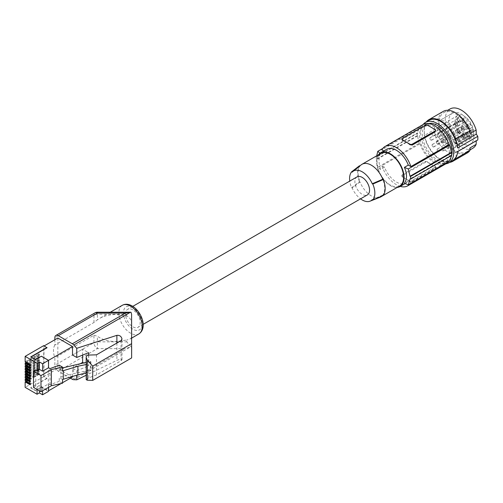 <?xml version="1.0" encoding="UTF-8"?>
<svg xmlns="http://www.w3.org/2000/svg" width="503" height="503" viewBox="0 0 503 503"><rect width="100%" height="100%" fill="white"/><g stroke="black" fill="none" stroke-linecap="round" stroke-linejoin="round"><path stroke-width="0.38" stroke-dasharray="2.52 1.89" d="M25.15 361.808L38.913 353.861L38.913 355.131L39.372 355.395L39.372 354.125L26.068 361.808L30.551 364.392L30.092 364.656M38.913 353.861L39.372 354.125M26.068 362.336L26.068 361.808M39.372 355.395L26.068 363.078M26.068 375.791L26.068 375.263L39.372 367.58L39.372 368.85L26.068 376.533M25.15 375.263L38.913 367.316L38.913 368.586L39.372 368.85M38.913 367.316L39.372 367.58M93.935 335.218L97.375 336.218C102.147 339.663 108.352 341.443 115.992 341.556L126.775 340.034L126.775 341.851L131.032 346.762L130.264 347.057L125.278 348.629L97.368 348.629A4.867 2.811 60 0 1 93.923 342.669L93.935 335.218L54.852 357.784L54.852 365.222L93.923 342.669A4.867 2.804 0.1 0 1 97.368 341.851L97.375 336.218M131.629 337.375L130.516 338.764L126.775 340.034M131.648 347.315L131.032 346.762M54.852 339.745L54.852 345.071L93.954 322.498L97.4 319.858L97.406 312.218M72.514 376.961L57.839 368.485L43.956 376.495L46.999 378.514L43.73 376.628L43.73 345.636M43.956 376.495L43.956 346.039L46.999 347.793M70.407 378.174L58.298 371.183A4.867 2.811 60 0 1 54.852 365.222M93.954 322.498L93.967 315.098A4.867 2.804 0.1 0 1 97.406 314.281L126.737 314.281L130.705 312.218M30.092 370.038L30.551 369.774L30.551 371.044L30.092 371.308M26.068 370.409L26.068 369.881L39.372 362.198L39.372 363.468L26.068 371.151M25.15 369.881L38.913 361.934L38.913 363.204L39.372 363.468M38.913 361.934L39.372 362.198M38.913 359.243L38.913 360.513L39.372 360.777L39.372 359.507L38.913 359.243L25.15 367.19M30.092 372.729L30.551 372.465L30.551 373.735L30.092 373.999M26.068 367.718L26.068 367.19L39.372 359.507M26.068 367.19L30.551 369.774M30.092 367.347L30.551 367.083L30.551 368.353L30.092 368.617M62.535 383.236L59.253 381.337L59.253 377.577L73.551 373.647L90.295 370.07L90.93 370.441L88.779 370.881L86.195 373M62.535 379.476L59.253 377.577M86.176 362.342L90.295 361.462L90.917 361.827L90.93 370.441M90.295 361.462L90.295 370.07M62.535 370.868L59.253 368.969L60.932 368.353L60.932 376.961M59.253 365.209L59.253 368.969M73.551 365.04L73.551 373.647M60.932 368.353L62.535 367.932M26.068 369.881L30.551 372.465M26.068 375.263L30.551 377.847L30.092 378.111M26.068 373.1L26.068 372.572L39.372 364.889L39.372 366.159L26.068 373.842M30.092 375.42L30.551 375.156L30.551 376.426L30.092 376.69M25.15 372.572L38.913 364.625L38.913 365.895L39.372 366.159M38.913 364.625L39.372 364.889M26.068 372.572L30.551 375.156M30.092 365.926L30.551 365.662L30.551 364.392M30.092 380.802L30.551 380.538L30.551 381.808L30.092 382.073M41.378 386.926L35.417 390.63L41.378 386.926L48.546 390.8M46.999 378.514L30.714 387.65L35.417 390.366M30.714 387.92L35.417 390.63M26.068 378.482L26.068 377.954L39.372 370.271L39.372 371.541L26.068 379.224M25.15 380.645L38.913 372.698L39.372 372.962L26.068 380.645L30.551 383.229L30.092 383.493M46.999 378.25L30.714 387.65M30.714 357.193L35.417 359.645M35.417 359.909L41.378 356.199M30.092 384.764L30.551 384.499L30.551 383.229M25.15 377.954L38.913 370.007L39.372 370.271M26.068 377.954L30.551 380.538M26.068 381.173L26.068 380.645M38.913 372.698L38.913 373.968L39.372 374.232L39.372 372.962M39.372 374.232L26.068 381.915M38.913 370.007L38.913 371.277L39.372 371.541M30.092 379.381L30.551 379.117L30.551 377.847M132.842 309.842A10.381 5.992 -120 0 0 127.655 309.332A10.381 5.992 -120 0 0 126.064 317.651A10.381 5.992 -120 0 0 132.842 326.793A10.381 5.992 -120 0 0 138.036 327.308A10.381 5.992 -120 0 0 139.627 318.99A10.381 5.992 -120 0 0 132.842 309.842M131.61 324.278C131.723 320.392 130.095 317.632 126.737 316.016L116.036 314.513C109.616 314.576 104.102 315.897 99.487 318.474L97.4 319.858M121.034 340.65L121.06 360.739L96.519 374.911L88.792 377.847L86.208 379.671M121.06 360.739L122.015 359.777C121.368 359.06 119.664 359.249 116.91 360.343L86.195 375.251M90.917 361.827L88.767 362.267L86.183 364.386M96.488 354.822L96.519 374.911M72.514 376.489L72.514 368.227L76.77 370.68L88.641 365.882L83.504 362.915M76.77 370.68L76.777 375.188M88.629 355.074L88.641 365.882M33.525 387.404L35.814 386.084L37.077 386.813L39.372 385.487L42.585 387.341L48.546 383.896L50.017 384.745L59.253 381.337M35.814 369.95L35.814 386.084M50.017 384.745L50.017 368.617M48.546 387.341L48.546 383.896M41.378 387.191L48.546 391.328M41.378 356.464L48.319 360.469L48.319 390.932M80.669 363.518L72.514 368.227M82.611 355.105L82.611 349.201L88.622 352.672M72.514 355.03L82.611 349.201M61.083 383.556L62.535 382.72M57.839 338.022L57.839 368.485M54.852 345.071A16.542 9.551 -120 0 0 54.852 357.784M43.73 376.628L25.15 387.354M42.585 390.787L42.585 387.341M39.372 390.787L39.372 385.487M37.077 389.46L37.077 386.813M30.092 365.398L30.551 365.662M38.913 355.131L26.068 362.544M26.068 365.027L26.068 364.499L30.551 367.083M25.15 364.499L38.913 356.552L38.913 357.822L39.372 358.086L39.372 356.816L26.068 364.499M39.372 358.086L26.068 365.769M38.913 356.552L39.372 356.816M30.092 368.089L30.551 368.353M38.913 357.822L26.068 365.235M39.372 360.777L26.068 368.46M30.092 370.78L30.551 371.044M38.913 360.513L26.068 367.926M30.092 373.471L30.551 373.735M38.913 363.204L26.068 370.617M30.092 376.162L30.551 376.426M38.913 365.895L26.068 373.308M30.092 378.853L30.551 379.117M38.913 368.586L26.068 375.999M30.092 381.544L30.551 381.808M38.913 371.277L26.068 378.69M30.092 384.235L30.551 384.499M38.913 373.968L26.068 381.381M357.029 176.899A10.381 5.992 -120 0 0 355.439 185.217A10.381 5.992 -120 0 0 362.223 194.365A10.381 5.992 -120 0 0 367.41 194.881M379.954 197.295A18.812 10.865 60 0 1 360.01 181.967L359.475 181.658L351.622 187.72A17.869 10.318 60 0 1 349.755 181.099M351.622 187.72L352.175 188.034A17.221 9.941 60 0 0 360.538 198.848M380.909 153.371A18.812 10.865 -120 0 0 377.017 161.985A18.812 10.865 -120 0 0 385.229 180.923A18.812 10.865 -120 0 0 399.728 185.959M383.317 195.422L382.783 195.114A18.812 10.865 -120 0 0 384.701 188.273A18.812 10.865 -120 0 0 382.783 179.219M372.27 199.634L382.783 195.114A18.812 10.865 60 0 1 382.003 195.988M352.175 172.145L360.01 166.072A18.812 10.865 -120 0 0 358.092 172.913A18.812 10.865 -120 0 0 360.01 181.967L352.175 188.034M378.419 154.811A19.466 11.236 -120 0 0 380.589 175.283A19.466 11.236 -120 0 0 397.238 187.399M384.481 167.222L380.551 169.492A113.533 65.547 180 0 1 377.778 167.222L419.206 143.305L419.967 143.745L381.89 165.726L384.481 167.222A19.466 11.236 -120 0 0 406.128 183.01A19.466 11.236 -120 0 0 408.317 180.986L404.387 183.249M406.128 183.01L405.154 183.576L406.128 183.01M386.669 149.303A19.466 11.236 -120 0 0 384.481 151.328L383.814 150.95M408.317 180.986L410.907 182.482L448.984 160.495L449.739 160.935M451.631 155.414A21.088 12.173 -120 0 0 451.644 155.383L451.178 155.144L410.046 178.892M402.362 174.667L401.884 175.446L402.362 176.364A22.704 13.109 -120 0 0 406.147 179.068L402.362 176.886A1.622 0.937 0 0 1 401.884 176.22A1.622 0.937 0 0 1 402.362 175.56L402.362 174.667L425.299 161.419L427.594 161.796A22.704 13.109 -120 0 0 431.379 164.5A22.704 13.109 -120 0 0 435.164 166.166L435.164 167.115L412.227 180.357L412.227 181.256A1.622 0.937 180 0 1 409.932 181.256L406.147 179.068A22.704 13.109 -120 0 0 409.932 180.734L412.227 180.357M412.227 181.256L435.164 168.015A1.622 0.937 0 0 0 435.636 167.348L435.441 166.286L435.164 166.688L427.594 162.318A1.622 0.937 180 0 0 425.299 162.318L402.362 175.56M381.89 165.726A22.704 13.109 -120 0 0 400.281 186.387M409.976 183.891A22.704 13.109 -120 0 0 410.907 182.482M419.967 143.745A22.704 13.109 -120 0 0 445.828 163.84M448.054 161.903A22.704 13.109 -120 0 0 448.984 160.495M435.636 167.348A1.622 0.937 0 0 0 435.164 166.688M384.481 151.328L380.551 153.597A113.533 65.547 180 0 1 380.023 153.176M419.206 143.305A23.679 13.669 60 0 1 417.767 135.854L417.308 135.59A24.326 14.046 60 0 1 417.308 132.937L417.767 133.207A23.679 13.669 60 0 1 419.206 127.416L419.967 127.85L381.89 149.837M419.206 127.416L382.814 148.423M402.362 140.324L402.362 139.375L425.299 126.134L427.594 125.756A22.704 13.109 60 0 1 431.379 127.422A22.704 13.109 60 0 1 435.164 130.126L435.164 129.604M435.636 131.044L435.164 130.126M419.967 127.85A22.704 13.109 60 0 1 423.124 124.511M451.178 155.144A23.679 13.669 60 0 1 451.141 155.697M449.386 152.679A21.088 12.173 -120 0 0 440.138 131.522A21.088 12.173 -120 0 0 423.935 125.913A21.088 12.173 -120 0 0 419.565 135.665A21.088 12.173 -120 0 0 428.808 156.829A21.088 12.173 -120 0 0 445.017 162.438A21.088 12.173 -120 0 0 449.386 152.679M417.767 135.854L376.634 159.602A113.533 65.547 180 0 1 376.275 159.281L376.275 156.634L417.308 132.937M377.778 167.222L376.634 159.602M376.716 155.792L376.634 156.955A113.533 65.547 180 0 1 376.275 156.634M380.551 153.597C378.495 157.257 378.495 162.551 380.551 169.492M417.767 133.207L376.634 156.955M417.308 135.59L376.275 159.281M428.675 123.537A21.088 12.173 -120 0 0 426.707 124.31A21.088 12.173 -120 0 0 422.344 134.068A21.088 12.173 -120 0 0 431.587 155.226A21.088 12.173 -120 0 0 447.796 160.834A21.088 12.173 -120 0 0 450.914 157.357M423.161 124.486A23.358 13.487 -120 0 0 420.734 133.037A23.358 13.487 -120 0 0 429.178 154.547A23.358 13.487 -120 0 0 445.872 163.815M452.461 160.759A23.358 13.487 60 0 1 434.46 154.503A23.358 13.487 60 0 1 424.268 131L424.268 135.521L438.717 127.177A24.006 13.858 60 0 0 450.606 148.372A24.006 13.858 60 0 0 467.237 152.975M429.103 120.305A23.358 13.487 -120 0 0 424.268 131L424.268 126.473A24.006 13.858 60 0 1 426.33 121.908M449.688 162.362A24.006 13.858 60 0 1 424.268 135.521M456.007 157.338L456.164 152.088L457.686 151.548M457.686 147.976L456.164 145.681L456.007 140.249M457.29 145.034L456.164 145.681M452.417 113.213L452.417 113.213A17.844 10.299 60 0 1 470.255 123.518A17.844 10.299 60 0 1 470.255 144.116L470.255 144.116A17.844 10.299 60 0 1 452.417 133.817A17.844 10.299 60 0 1 452.417 113.213L438.17 121.437A17.844 10.299 60 0 1 456.014 131.742A17.844 10.299 60 0 1 456.014 152.34L470.255 144.116L456.014 152.34A17.844 10.299 60 0 1 438.17 142.041A17.844 10.299 60 0 1 438.17 121.437L452.417 113.213M477.775 139.947L476.253 140.827M472.688 148.335A22.704 13.109 60 0 1 449.984 135.219A22.704 13.109 60 0 1 449.984 109M455.121 143.38A2.27 1.314 60 0 1 453.637 141.381A2.27 1.314 60 0 1 453.983 139.557A2.27 1.314 60 0 1 455.121 139.671L456.271 140.337A13.179 7.608 -120 0 0 449.896 128.252A13.179 7.608 -120 0 0 440.502 125.48A13.179 7.608 -120 0 0 440.502 140.695A13.179 7.608 -120 0 0 453.681 148.303A13.179 7.608 -120 0 0 456.271 144.047L455.121 143.38L472.323 133.446A2.27 1.314 60 0 1 470.839 131.446A2.27 1.314 60 0 1 471.185 129.629A2.27 1.314 60 0 1 472.323 129.736L473.474 130.403A13.179 7.608 -120 0 0 467.105 118.318A13.179 7.608 -120 0 0 457.705 115.545A13.179 7.608 -120 0 0 457.705 130.761A13.179 7.608 -120 0 0 470.883 138.369A13.179 7.608 -120 0 0 473.474 134.112L472.323 133.446M468.287 126.794A2.597 1.496 60 0 1 468.211 123.851A2.597 1.496 60 0 1 470.883 125.297A2.597 1.496 60 0 1 470.802 128.334A2.597 1.496 60 0 1 468.287 126.794M465.3 122.443A2.597 1.496 60 0 1 463.527 120.242A2.597 1.496 60 0 1 463.797 118.054A2.597 1.496 60 0 1 465.042 118.067A2.597 1.496 60 0 1 466.866 120.412A2.597 1.496 60 0 1 466.388 122.543A2.597 1.496 60 0 1 465.3 122.443M461.622 121.192A2.597 1.496 60 0 1 461.37 121.361A2.597 1.496 60 0 1 458.912 119.909A2.597 1.496 60 0 1 458.692 116.948A2.597 1.496 60 0 1 458.78 116.872A2.597 1.496 60 0 1 461.314 118.098A2.597 1.496 60 0 1 461.622 121.192M459.78 123.914A2.597 1.496 60 0 1 459.201 125.605A2.597 1.496 60 0 1 456.19 122.719A2.597 1.496 60 0 1 456.611 121.122A2.597 1.496 60 0 1 458.453 121.537A2.597 1.496 60 0 1 459.78 123.914M466.086 127.555A2.597 1.496 60 0 1 465.508 129.246A2.597 1.496 60 0 1 462.496 126.36A2.597 1.496 60 0 1 462.917 124.763A2.597 1.496 60 0 1 464.759 125.178A2.597 1.496 60 0 1 466.086 127.555M464.546 132.327A2.597 1.496 60 0 1 466.746 134.508A2.597 1.496 60 0 1 466.388 136.967A2.597 1.496 60 0 1 465.797 137.03A2.597 1.496 60 0 1 463.653 134.993A2.597 1.496 60 0 1 463.797 132.484A2.597 1.496 60 0 1 464.546 132.327M467.872 132.232A2.597 1.496 60 0 1 468.211 131.78A2.597 1.496 60 0 1 470.538 132.717A2.597 1.496 60 0 1 471.298 135.728A2.597 1.496 60 0 1 470.802 136.269A2.597 1.496 60 0 1 468.538 135.118A2.597 1.496 60 0 1 467.872 132.232M461.044 128.724A2.597 1.496 60 0 1 461.37 132.358A2.597 1.496 60 0 1 459.264 131.409A2.597 1.496 60 0 1 458.78 127.869A2.597 1.496 60 0 1 461.044 128.724M466.778 127.661A2.396 1.383 60 0 1 466.709 124.945A2.396 1.383 60 0 1 469.18 126.278A2.396 1.383 60 0 1 469.098 129.089A2.396 1.383 60 0 1 466.778 127.661M467.249 127.391A1.459 0.843 60 0 1 467.249 125.706A1.459 0.843 60 0 1 468.708 126.549A1.459 0.843 60 0 1 468.708 128.234A1.459 0.843 60 0 1 467.249 127.391M441.81 142.079A1.459 0.843 60 0 1 441.81 140.394A1.459 0.843 60 0 1 443.269 141.236A1.459 0.843 60 0 1 443.269 142.921A1.459 0.843 60 0 1 441.81 142.079M463.684 123.197A2.396 1.383 60 0 1 462.05 121.166A2.396 1.383 60 0 1 462.295 119.148A2.396 1.383 60 0 1 463.445 119.161A2.396 1.383 60 0 1 465.13 121.324A2.396 1.383 60 0 1 464.69 123.292A2.396 1.383 60 0 1 463.684 123.197M462.835 121.6A1.459 0.843 60 0 1 462.835 119.915A1.459 0.843 60 0 1 464.294 120.758A1.459 0.843 60 0 1 464.294 122.443A1.459 0.843 60 0 1 462.835 121.6M437.396 136.288A1.459 0.843 60 0 1 437.396 134.603A1.459 0.843 60 0 1 438.855 135.445A1.459 0.843 60 0 1 438.855 137.13A1.459 0.843 60 0 1 437.396 136.288M459.905 121.959A2.396 1.383 60 0 1 459.673 122.116A2.396 1.383 60 0 1 457.397 120.77A2.396 1.383 60 0 1 457.196 118.042A2.396 1.383 60 0 1 457.277 117.972A2.396 1.383 60 0 1 459.623 119.104A2.396 1.383 60 0 1 459.905 121.959M457.818 120.418A1.459 0.843 60 0 1 457.818 118.733A1.459 0.843 60 0 1 459.277 119.576A1.459 0.843 60 0 1 459.277 121.261A1.459 0.843 60 0 1 457.818 120.418M432.379 135.106A1.459 0.843 60 0 1 432.379 133.421A1.459 0.843 60 0 1 433.844 134.263A1.459 0.843 60 0 1 433.844 135.948A1.459 0.843 60 0 1 432.379 135.106M458.038 124.794A2.396 1.383 60 0 1 457.504 126.36A2.396 1.383 60 0 1 454.725 123.694A2.396 1.383 60 0 1 455.108 122.216A2.396 1.383 60 0 1 456.812 122.6A2.396 1.383 60 0 1 458.038 124.794M455.649 124.662A1.459 0.843 60 0 1 455.649 122.977A1.459 0.843 60 0 1 457.108 123.82A1.459 0.843 60 0 1 457.108 125.505A1.459 0.843 60 0 1 455.649 124.662M430.21 139.35A1.459 0.843 60 0 1 430.21 137.665A1.459 0.843 60 0 1 431.675 138.507A1.459 0.843 60 0 1 431.675 140.192A1.459 0.843 60 0 1 430.21 139.35M464.344 128.435A2.396 1.383 60 0 1 463.81 130A2.396 1.383 60 0 1 461.031 127.334A2.396 1.383 60 0 1 461.421 125.857A2.396 1.383 60 0 1 463.118 126.24A2.396 1.383 60 0 1 464.344 128.435M461.955 128.309A1.459 0.843 60 0 1 461.955 126.624A1.459 0.843 60 0 1 463.42 127.466A1.459 0.843 60 0 1 463.42 129.152A1.459 0.843 60 0 1 461.955 128.309M436.522 142.99A1.459 0.843 60 0 1 436.522 141.305A1.459 0.843 60 0 1 437.981 142.148A1.459 0.843 60 0 1 437.981 143.833A1.459 0.843 60 0 1 436.522 142.99M462.986 133.433A2.396 1.383 60 0 1 465.024 135.445A2.396 1.383 60 0 1 464.69 137.721A2.396 1.383 60 0 1 464.143 137.778A2.396 1.383 60 0 1 462.163 135.898A2.396 1.383 60 0 1 462.295 133.578A2.396 1.383 60 0 1 462.986 133.433M462.835 136.024A1.459 0.843 60 0 1 462.835 134.339A1.459 0.843 60 0 1 464.294 135.181A1.459 0.843 60 0 1 464.294 136.866A1.459 0.843 60 0 1 462.835 136.024M437.396 150.711A1.459 0.843 60 0 1 437.396 149.026A1.459 0.843 60 0 1 438.855 149.869A1.459 0.843 60 0 1 438.855 151.554A1.459 0.843 60 0 1 437.396 150.711M466.394 133.295A2.396 1.383 60 0 1 466.709 132.88A2.396 1.383 60 0 1 468.859 133.741A2.396 1.383 60 0 1 469.563 136.52A2.396 1.383 60 0 1 469.098 137.023A2.396 1.383 60 0 1 467.01 135.955A2.396 1.383 60 0 1 466.394 133.295M467.249 135.326A1.459 0.843 60 0 1 467.249 133.641A1.459 0.843 60 0 1 468.708 134.483A1.459 0.843 60 0 1 468.708 136.168A1.459 0.843 60 0 1 467.249 135.326M441.81 150.013A1.459 0.843 60 0 1 441.81 148.328A1.459 0.843 60 0 1 443.269 149.171A1.459 0.843 60 0 1 443.269 150.856A1.459 0.843 60 0 1 441.81 150.013M459.371 129.755A2.396 1.383 60 0 1 459.673 133.106A2.396 1.383 60 0 1 457.73 132.232A2.396 1.383 60 0 1 457.277 128.963A2.396 1.383 60 0 1 459.371 129.755M457.818 131.415A1.459 0.843 60 0 1 457.818 129.73A1.459 0.843 60 0 1 459.277 130.573A1.459 0.843 60 0 1 459.277 132.258A1.459 0.843 60 0 1 457.818 131.415M432.379 146.103A1.459 0.843 60 0 1 432.379 144.418A1.459 0.843 60 0 1 433.844 145.26A1.459 0.843 60 0 1 433.844 146.945A1.459 0.843 60 0 1 432.379 146.103M473.474 130.403L456.271 140.337M473.474 134.112L456.271 144.047M424.268 126.473L438.717 118.13A24.006 13.858 60 0 1 443.231 111.402M470.041 147.907A22.704 13.109 60 0 1 466.589 151.856A22.704 13.109 60 0 1 443.879 138.746A22.704 13.109 60 0 1 443.879 112.521A22.704 13.109 60 0 1 470.041 133.565M438.717 118.13L438.717 127.177M476.259 140.488L456.164 152.088M359.802 165.952L360.01 166.072A18.812 10.865 60 0 1 361.204 164.833M359.475 181.658A19.466 11.236 60 0 1 359.475 165.764M94.973 312.872A4.867 2.811 -120 0 0 93.967 315.098L54.852 337.676M58.298 371.183L97.368 348.629L97.368 341.851L126.775 341.851M132.842 307.459A13.298 7.677 -120 0 0 123.436 312.891A13.298 7.677 -120 0 0 132.842 329.182A13.298 7.677 -120 0 0 142.248 323.75A13.298 7.677 -120 0 0 132.842 307.459M122.279 305.315A16.542 9.551 -120 0 0 119.739 318.575A16.542 9.551 -120 0 0 130.547 333.149A16.542 9.551 -120 0 0 138.822 333.973M126.737 316.016L126.737 314.281M72.25 379.243L125.278 348.629M73.715 379.708L130.264 347.057M88.754 355.068L88.767 362.267M88.779 370.881L88.792 377.847M116.885 343.046L116.91 360.343M435.164 168.015L435.164 167.115M409.932 180.734L409.932 181.256M402.362 176.886L402.362 176.364M427.594 161.796L427.594 162.318M425.299 161.419L425.299 162.318M427.594 125.756L427.594 125.234M425.299 126.134L425.299 125.234M402.362 139.375L402.362 138.482M455.121 139.671L472.323 129.736M131.635 338.123L130.635 338.695M122.015 359.777L121.984 338.959M132.798 306.358L127.655 309.332M401.884 176.22L401.884 175.446M426.707 124.31L423.935 125.913M466.709 124.945L468.211 123.851M441.81 140.394L467.249 125.706M462.295 119.148L463.797 118.054M437.396 134.603L462.835 119.915M459.673 122.116L461.37 121.361M432.379 133.421L457.818 118.733M457.504 126.36L459.201 125.605M430.21 137.665L455.649 122.977M463.81 130L465.508 129.246M436.522 141.305L461.955 126.624M464.69 137.721L466.388 136.967M437.396 149.026L462.835 134.339M466.709 132.88L468.211 131.78M441.81 148.328L467.249 133.641M459.673 133.106L461.37 132.358M432.379 144.418L457.818 129.73M457.705 115.545L440.502 125.48M470.883 138.369L453.681 148.303M453.983 139.557L471.185 129.629M466.589 151.856L469.978 149.894M443.879 112.521L447.771 110.276M438.855 151.554L464.294 136.866M443.269 142.921L468.708 128.234M457.277 117.972L458.78 116.872M447.796 160.834L445.017 162.438M110.32 312.218L99.487 318.474M433.844 146.945L459.277 132.258M438.855 137.13L464.294 122.443M464.69 123.292L466.388 122.543M437.981 143.833L463.42 129.152M143.179 324.334L138.036 327.308M443.269 150.856L468.708 136.168M455.108 122.216L456.611 121.122M469.098 137.023L470.802 136.269M469.098 129.089L470.802 128.334M433.844 135.948L459.277 121.261M461.421 125.857L462.917 124.763M457.277 128.963L458.78 127.869M462.295 133.578L463.797 132.484M431.675 140.192L457.108 125.505"/><path stroke-width="0.75" d="M30.092 365.398L26.068 363.078L26.068 362.336M30.092 378.853L26.068 376.533L26.068 375.791M48.546 387.341L48.546 391.328L42.585 394.773L39.372 392.918L37.077 394.239L25.15 387.354L25.15 381.915L30.092 384.764L30.092 383.493L25.15 380.645L25.15 379.224L30.092 382.073L30.092 380.802L25.15 377.954L25.15 376.533L30.092 379.381L30.092 378.111L25.15 375.263L25.15 373.842L30.092 376.69L30.092 375.42L25.15 372.572L25.15 371.151L30.092 373.999L30.092 372.729L25.15 369.881L25.15 368.46L30.092 371.308L30.092 370.038L25.15 367.19L25.15 365.769L30.092 368.617L30.092 367.347L25.15 364.499L25.15 363.078L30.092 365.926L30.092 364.656L25.15 361.808L25.15 356.363L37.077 363.254L39.372 361.927L42.585 363.782L48.546 360.337L48.546 367.768L42.585 371.208L42.585 363.782M131.61 343.668L131.635 357.929L92.703 380.4L92.703 366.127L131.61 343.668L131.597 314.356L131.629 337.375M131.648 347.322L131.635 357.929M54.852 339.745L54.852 337.676A4.867 2.811 -120 0 1 55.864 335.451A4.867 2.811 -120 0 1 58.298 335.69L72.306 343.782A4.867 2.811 -120 0 1 73.759 344.989L76.739 348.315L116.872 335.338C119.626 335.111 121.33 336.318 121.984 338.959L121.034 340.65L96.488 354.822L88.754 355.068C87.126 355.206 86.264 356.011 86.17 357.482L86.202 373.132L77.908 374.842L62.535 379.476L62.535 383.236L51.356 385.719L51.356 369.586L62.535 367.108L62.535 370.868L63.284 370.698L63.284 379.306M30.941 357.061L46.999 347.793L43.73 345.636L25.15 356.363M125.423 313.111L130.705 312.218L97.406 312.218L97.406 313.111L125.423 313.111L72.306 343.782M30.092 373.471L26.068 371.151L26.068 370.409M42.585 371.208L39.372 369.359L39.372 361.927M39.372 369.359L37.077 370.68L37.077 363.254M86.189 364.524L77.908 366.234L77.908 374.842M77.908 366.234L63.284 370.698M62.535 367.108L59.253 365.209L50.017 368.617L48.546 367.768M62.535 367.932L86.176 362.342M30.092 376.162L26.068 373.842L26.068 373.1M30.092 381.544L26.068 379.224L26.068 378.482M46.999 347.523L30.714 356.929L35.417 359.645L41.378 356.199L48.546 360.337L72.514 346.498L57.839 338.022L44.189 345.901M30.092 384.235L26.068 381.915L26.068 381.173M131.019 312.256L131.597 314.356L131.61 324.272M70.407 378.174L72.25 379.243A4.867 2.811 60 0 0 73.715 379.708L76.783 379.822L86.195 375.251M86.195 373.132L86.208 379.671L87.346 380.205L92.703 380.4M92.703 366.127L87.315 360.117L86.17 357.482M76.777 375.188L76.783 379.822M76.739 348.315L76.752 357.47L88.622 352.672L88.629 355.074M33.525 371.277L40.976 375.584L40.976 391.711L33.525 387.404L33.525 371.277L35.814 369.95L37.077 370.68M40.976 375.584L51.356 369.586M40.976 391.711L51.356 385.719M62.535 382.72L72.514 376.961L72.514 376.489M83.504 362.915L82.611 362.399L80.669 363.518M82.611 362.399L82.611 355.105M76.752 357.47L72.514 355.03L72.514 346.498M48.546 390.8L61.083 383.556M42.585 394.773L42.585 390.787M39.372 392.918L39.372 390.787M37.077 394.239L37.077 389.46M26.068 362.544L25.15 363.078M30.092 368.089L26.068 365.769L26.068 365.027M26.068 365.235L25.15 365.769M30.092 370.78L26.068 368.46L26.068 367.718M26.068 367.926L25.15 368.46M26.068 370.617L25.15 371.151M26.068 373.308L25.15 373.842M26.068 375.999L25.15 376.533M26.068 378.69L25.15 379.224M26.068 381.381L25.15 381.915M143.179 324.334L367.41 194.881A10.381 5.992 -120 0 0 369.001 186.563A10.381 5.992 -120 0 0 362.223 177.414A10.381 5.992 -120 0 0 357.029 176.899L132.798 306.358M349.755 181.099A17.869 10.318 60 0 1 351.622 171.825L352.175 172.145A17.221 9.941 60 0 1 352.892 171.466A17.221 9.941 60 0 1 372.27 183.746L372.817 184.06A17.869 10.318 60 0 1 372.817 199.955L383.317 195.422A19.466 11.236 60 0 0 383.317 179.527L372.817 184.06M372.817 199.955L372.27 199.634A17.221 9.941 60 0 1 370.051 201.181A17.221 9.941 60 0 1 360.538 198.848M382.003 195.988A18.812 10.865 60 0 1 380.802 196.887L399.728 185.959A18.812 10.865 -120 0 0 403.626 177.345A18.812 10.865 -120 0 0 395.408 158.414A18.812 10.865 -120 0 0 380.909 153.371L361.99 164.299A18.812 10.865 60 0 1 382.783 179.219L383.317 179.527M380.802 196.887A18.812 10.865 60 0 1 379.954 197.295L370.051 201.181M397.238 187.399A19.466 11.236 -120 0 0 400.048 186.525A19.466 11.236 -120 0 0 400.048 164.047A19.466 11.236 -120 0 0 380.589 152.811L380.589 152.811A19.466 11.236 -120 0 0 378.419 154.811M400.048 186.525L405.154 183.576L400.048 186.525M386.669 149.303L380.589 152.811L386.669 149.303A19.466 11.236 -120 0 1 408.317 165.091L404.387 167.361C407.229 173.843 407.229 179.143 404.387 183.249A113.533 65.547 0 0 0 408.31 184.853L449.739 160.935A23.679 13.669 60 0 0 451.141 155.697M408.317 165.091L410.907 166.587A22.704 13.109 60 0 0 385.046 146.492A22.704 13.109 60 0 0 381.89 149.837L383.814 150.95M404.387 167.361A113.533 65.547 0 0 0 408.31 168.958L449.739 145.04L448.984 144.606L410.907 166.587M408.31 184.853L410.046 178.892A113.533 65.547 0 0 0 410.605 179.099L410.605 176.452A113.533 65.547 0 0 1 410.046 176.245L408.31 168.958M410.046 176.245L451.178 152.497L451.637 152.761A24.326 14.046 60 0 1 451.637 155.408L410.605 179.099M451.637 152.761L410.605 176.452M400.281 186.387A22.704 13.109 -120 0 0 407.751 185.821A22.704 13.109 -120 0 0 409.976 183.891M407.751 185.821L445.828 163.84A22.704 13.109 -120 0 0 448.054 161.903M380.023 153.176A113.533 65.547 180 0 1 377.778 151.334L376.716 155.792M382.814 148.423L377.778 151.334M412.227 145.071L435.164 131.83L435.636 130.271A1.622 0.937 0 0 0 435.164 129.604L427.594 125.234A1.622 0.937 180 0 0 425.299 125.234L402.362 138.482A1.622 0.937 0 0 0 401.884 139.142A1.622 0.937 0 0 0 402.362 139.803L406.147 141.991A22.704 13.109 60 0 1 409.932 144.694L412.227 145.071L412.227 144.172A1.622 0.937 180 0 1 409.932 144.172L406.147 141.991A22.704 13.109 60 0 0 402.362 140.324L402.362 139.803M401.884 139.142L402.362 140.324M385.046 146.492L423.124 124.511A22.704 13.109 60 0 1 448.984 144.606M435.164 131.83L435.164 130.931L412.227 144.172M435.164 130.931A1.622 0.937 0 0 0 435.636 130.271M451.178 152.497A23.679 13.669 -120 0 0 449.739 145.04M451.644 155.383A21.088 12.173 -120 0 0 452.159 151.076A21.088 12.173 -120 0 0 444.08 131.214A21.088 12.173 -120 0 0 428.675 123.537M450.914 157.357A21.088 12.173 -120 0 0 451.631 155.414M445.872 163.815A23.358 13.487 -120 0 0 448.928 162.796A23.358 13.487 -120 0 0 453.763 152.107A23.358 13.487 -120 0 0 443.571 128.605A23.358 13.487 -120 0 0 425.569 122.342A23.358 13.487 -120 0 0 423.161 124.486M426.33 121.908A24.006 13.858 60 0 1 428.782 119.745A24.006 13.858 60 0 1 455.511 139.293L469.959 130.95L470.041 133.565L476.14 130.044L476.259 134.081L477.775 136.37A23.358 13.487 -120 0 1 477.85 138.199A23.358 13.487 -120 0 1 477.775 139.947L457.686 151.548A23.358 13.487 -120 0 1 456.007 157.338L455.548 157.602A23.358 13.487 60 0 1 452.461 160.759L448.928 162.796M455.511 139.293L455.548 140.513A23.358 13.487 -120 0 0 429.103 120.305L425.569 122.342M455.548 157.602L455.511 158.778A24.006 13.858 60 0 1 452.782 161.318A24.006 13.858 60 0 1 449.688 162.362M477.775 136.37L457.686 147.976A23.358 13.487 -120 0 0 456.007 140.249L455.548 140.513M476.259 134.081L457.29 145.034M476.253 140.827L476.14 144.386A22.704 13.109 60 0 1 472.688 148.335L469.978 149.894M447.771 110.276L449.984 109A22.704 13.109 60 0 1 476.14 130.044M428.782 119.745L443.231 111.402A24.006 13.858 60 0 1 469.959 130.95M455.511 158.778L469.959 150.435A24.006 13.858 60 0 1 467.237 152.975L452.782 161.318M469.959 150.435L470.041 147.907L476.14 144.386M382.783 179.219L372.27 183.746M352.892 171.466L361.204 164.833A18.812 10.865 60 0 1 361.99 164.299M351.622 171.825L359.475 165.764L359.802 165.952M58.298 335.69L97.406 313.111A4.867 2.811 -120 0 0 94.973 312.872L55.864 335.451M130.547 306.138A16.542 9.551 -120 0 0 122.279 305.315C125.247 303.724 128.542 303.938 132.17 305.975C141.406 311.313 148.008 327.994 138.822 333.973A16.542 9.551 -120 0 0 141.356 320.713A16.542 9.551 -120 0 0 130.547 306.138M130.39 312.294L73.759 344.989M87.315 360.117L87.346 380.205M116.872 335.338L116.885 343.046M409.932 144.694L409.932 144.172M97.406 312.218A4.867 4.867 0 0 0 94.973 312.872M138.822 333.973L131.635 338.123M122.279 305.315L110.32 312.218"/></g></svg>

